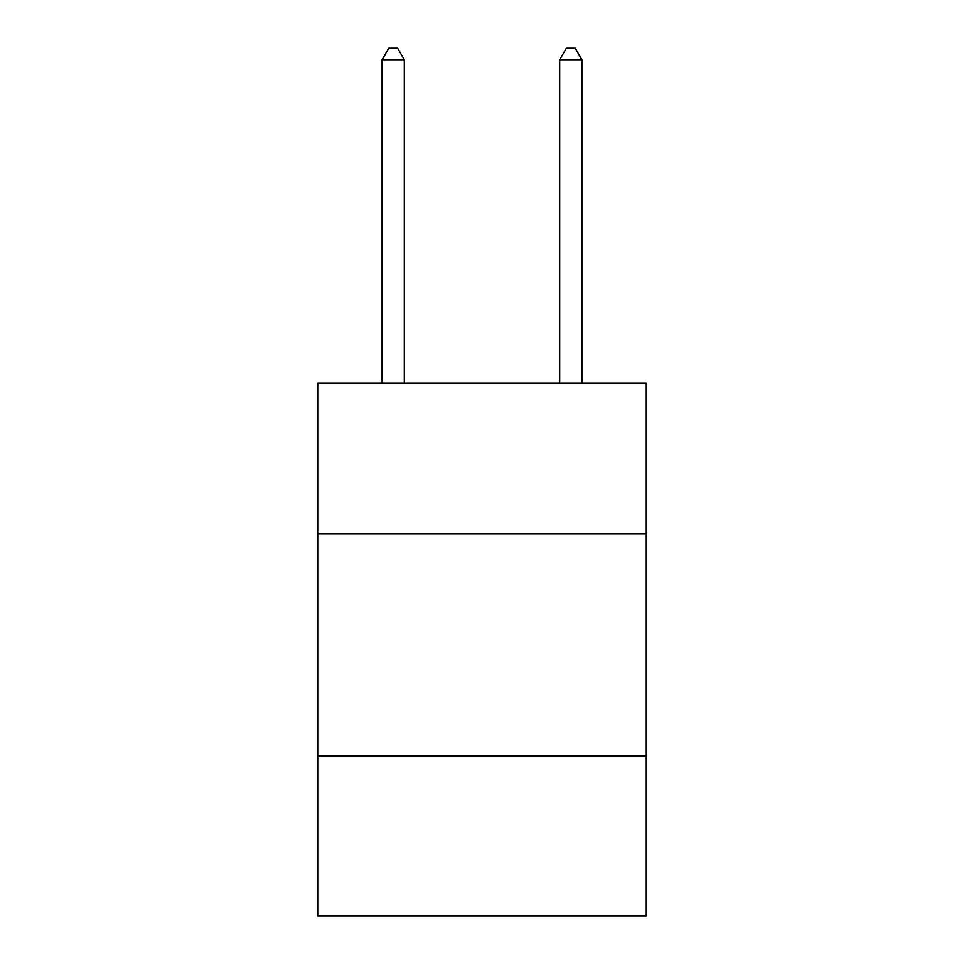 <?xml version="1.0" encoding="UTF-8"?>
<svg xmlns="http://www.w3.org/2000/svg" width="964" height="964" viewBox="0 0 964 964"><rect width="100%" height="100%" fill="white"/><g stroke="black" fill="none" stroke-linecap="round" stroke-linejoin="round"><path stroke-width="1.45" d="M646.29 533.948L646.29 382.985L317.71 382.985L317.71 533.948L646.29 533.948L646.29 915.8L317.71 915.8L317.71 533.948M646.29 755.957L317.71 755.957M404.302 382.985L404.302 59.744L382.093 59.744L382.093 382.985M382.093 59.744L388.757 48.2L397.638 48.2L404.302 59.744M581.907 382.985L581.907 59.744L559.698 59.744L559.698 382.985M559.698 59.744L566.362 48.2L575.243 48.2L581.907 59.744"/></g></svg>
